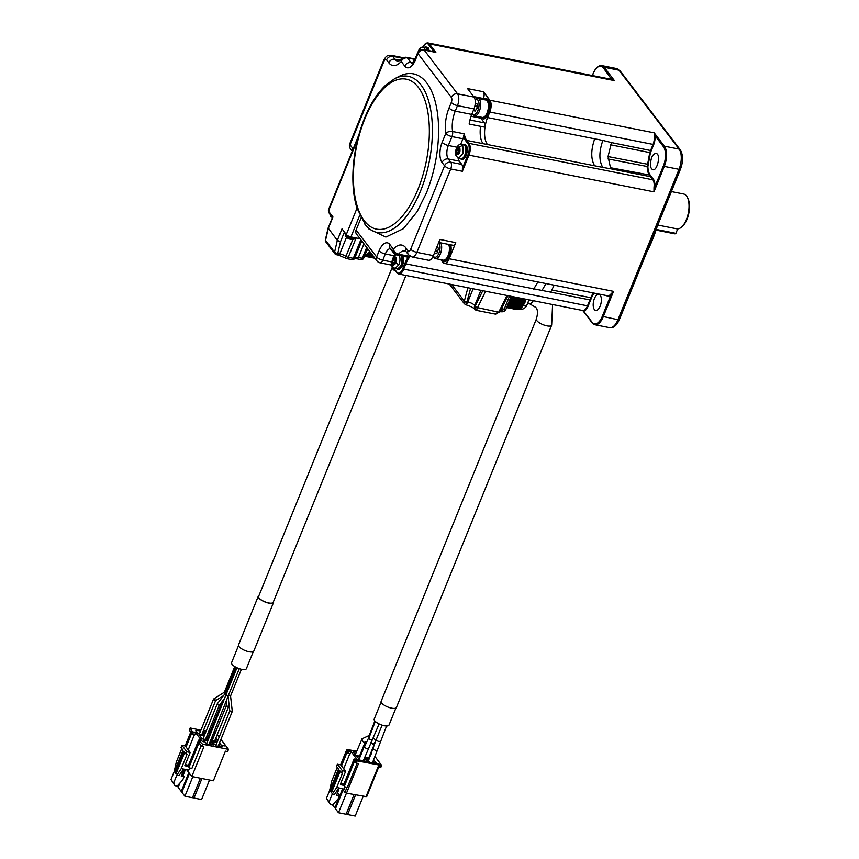 <?xml version="1.0" encoding="UTF-8"?>
<svg xmlns="http://www.w3.org/2000/svg" width="859" height="859" viewBox="0 0 859 859"><rect width="100%" height="100%" fill="white"/><g stroke="black" fill="none" stroke-linecap="round" stroke-linejoin="round"><path stroke-width="1.29" d="M356.098 230.062A5.068 4.145 142.7 0 0 356.474 234.013L376.983 260.932A5.068 4.145 -37.3 0 1 376.618 256.981L356.098 230.062L360.973 218.079M332.723 216.704L328.127 228.022L337.319 240.359L341.989 228.859L346.317 234.528A3.801 1.278 22.1 0 0 350.944 236.923L360.071 238.738M352.866 178.543C353.049 155.522 357.548 133.983 366.363 113.946C371.818 101.727 378.325 92.074 385.874 84.998L394.528 78.781A79.597 37.12 101.2 0 1 429.768 105.281A79.597 37.12 101.2 0 1 420.599 190.848A79.597 37.12 101.2 0 1 365.537 224.972L357 208.211A78.33 36.529 101.2 0 1 352.866 178.543A78.33 36.529 101.2 0 1 357.892 138.567L359.32 133.725M328.127 228.022L325.389 239.801A2.534 1.042 -166.9 0 0 325.54 240.305L328.288 228.505L332.959 217.005L328.621 211.325L329.351 208.877A3.801 1.278 -157.9 0 1 329.126 208.103L358.912 134.734M394.528 78.781L399.081 76.408A83.033 38.73 101.2 0 1 435.824 104.046A83.033 38.73 101.2 0 1 426.268 193.307L417.055 211.765L403.343 228.709L385.863 237.063L368.833 228.902L365.537 224.972A79.597 37.12 101.2 0 1 364.635 223.855M583.605 311.119L583.229 310.539A8.869 4.134 101.2 0 0 587.492 305.858L588.114 306.18A9.385 4.37 101.2 0 1 583.605 311.119L592.13 322.308A14.453 6.743 -78.8 0 0 602.299 316.316L610.953 294.991A9.385 4.37 101.2 0 1 606.669 295.603M397.341 273.065A0.762 0.623 -37.3 0 1 396.955 272.271L390.888 264.593M391.425 265.023A5.068 2.362 -78.8 0 0 392.005 264.808M391.833 261.974L382.792 260.18A5.068 2.362 101.2 0 1 380.032 262.833L391.113 265.034M390.351 248.638A10.147 4.735 -78.8 0 0 385.304 253.985L382.792 260.18A5.068 1.707 -157.9 0 1 376.618 256.981L379.13 250.796A15.215 7.097 101.2 0 1 389.825 244.482L393.39 249.153A5.068 4.145 142.7 0 0 393.755 253.104A5.068 5.068 0 0 0 396.804 255.005L407.81 257.185A5.068 2.362 -78.8 0 0 408.24 257.185A21.046 9.814 -78.8 0 0 404.9 263.38L402.656 268.91A8.118 3.78 101.2 0 1 396.955 272.271M408.24 257.185L410.14 256.497L398.479 254.189A20.283 9.46 -78.8 0 1 405.19 250.935L406.189 251.784A5.068 4.145 -37.3 0 1 405.824 247.832A25.351 11.822 -78.8 0 0 393.39 249.153A5.068 3.49 41.2 0 0 398.479 254.189A5.068 2.362 101.2 0 1 396.804 255.005M458.008 157.766A10.147 4.735 -78.8 0 0 459.286 161.159L461.755 164.413L450.76 162.233A5.068 4.145 142.7 0 0 444.565 165.787L442.084 162.534A15.215 7.097 101.2 0 1 442.17 142.304L445.789 133.392A5.068 1.707 22.1 0 0 451.952 136.592L448.334 145.493A10.147 4.735 -78.8 0 0 448.28 158.979L450.76 162.233A5.068 2.362 101.2 0 1 450.728 168.976A5.068 1.707 -157.9 0 1 444.565 165.787L410.709 249.164A5.068 1.707 22.1 0 0 416.873 252.353A8.869 4.134 101.2 0 1 412.052 257.002L428.555 260.266A8.869 4.134 101.2 0 0 433.376 255.628L439.926 239.478L455.764 242.625L449.214 258.774A8.869 4.134 101.2 0 1 444.393 263.412A8.869 4.134 101.2 0 1 442.976 262.446L440.86 259.676M449.064 107.955L451.308 102.425A3.801 1.772 -78.8 0 0 451.329 97.368A5.068 4.145 -37.3 0 1 457.525 93.824A8.869 4.134 101.2 0 1 457.482 105.625L455.227 111.155A5.068 1.707 -157.9 0 1 449.064 107.955A25.351 11.822 -78.8 0 0 445.789 133.392A5.068 2.813 -9.4 0 1 452.607 131.502A5.068 2.362 101.2 0 1 451.952 136.592L462.947 138.771L460.692 144.344M434.461 51.723L423.369 49.521A5.068 2.362 101.2 0 1 424.185 50.069A5.068 4.145 142.7 0 0 417.989 53.623L451.329 97.368M423.369 49.521A5.068 5.068 0 0 0 417.689 52.592A5.068 1.707 22.1 0 0 417.989 53.623L415.477 59.819A15.215 7.097 101.2 0 1 404.782 66.122L401.217 61.451A5.068 4.145 -37.3 0 1 407.413 57.897L410.978 62.567A10.147 4.735 -78.8 0 0 412.127 63.523M401.217 61.451A5.068 3.49 -138.8 0 1 401.808 58.981L398.222 61.419A20.283 9.46 -78.8 0 1 394.979 59.217A5.068 4.145 142.7 0 0 388.783 62.771A25.351 11.822 -78.8 0 0 401.217 61.451M383.608 60.409L349.753 143.786A5.068 1.707 22.1 0 0 350.043 144.827L383.909 61.451A5.068 1.707 -157.9 0 1 383.608 60.409C385.712 57.188 386.367 54.836 391.36 55.352A8.869 4.134 101.2 0 1 392.778 56.318A5.068 4.145 142.7 0 0 386.582 59.872L388.783 62.771M349.753 143.786A5.068 5.068 0 0 0 350.418 148.768L350.418 148.768A5.068 4.145 -37.3 0 1 350.043 144.827L352.523 148.07A15.215 7.097 101.2 0 1 353.124 149.004M594.407 298.578A8.236 3.844 101.2 0 1 598.884 294.272A8.236 3.844 101.2 0 1 601.053 303.098A8.236 3.844 101.2 0 1 595.684 310.432A8.236 3.844 101.2 0 1 594.407 298.578M593.311 292.951A17.051 7.956 -78.8 0 0 590.82 297.729L589.908 299.92L550.748 292.157L554.152 285.177M410.14 256.497A20.283 9.46 -78.8 0 0 405.824 263.853L550.748 292.157M402.946 256.218C404.181 263.273 402.646 267.729 398.361 269.619L395.988 268.502M611.984 79.447L614.4 80.606L611.984 79.447L427.975 42.95A8.869 4.134 101.2 0 1 429.382 43.916L435.846 52.388L424.185 50.069L457.525 93.824L474.028 97.088A8.869 4.134 101.2 0 1 473.975 108.889L471.731 114.419A20.283 9.46 -78.8 0 0 469.154 124.05L480.589 126.327A20.283 9.46 101.2 0 0 483.059 143.668L466.781 140.436A0.762 0.623 142.7 0 0 465.857 140.973L468.069 143.872A8.118 3.78 101.2 0 1 468.015 154.663L462.41 168.482L462.389 171.285L450.728 168.976L416.873 252.353L433.376 255.628M474.028 97.088L467.564 88.617L483.413 91.763L489.866 100.235A8.869 4.134 101.2 0 1 489.813 112.035L487.568 117.565A20.283 9.46 -78.8 0 0 484.991 127.196L480.589 126.327M401.808 58.981A5.068 5.068 0 0 1 406.608 57.349A5.068 2.362 101.2 0 1 407.413 57.897L414.918 59.389M654.257 233.745A88.735 41.382 101.2 0 1 651.766 240.252A88.735 41.382 101.2 0 1 649.082 246.49M404.9 263.38L405.824 263.853L403.58 269.382A8.869 4.134 101.2 0 1 398.759 274.032L582.789 310.529L592.184 322.898A0.762 0.623 -37.3 0 0 592.527 323.102A15.215 7.097 -78.8 0 0 594.954 324.756A15.215 7.097 -78.8 0 0 603.222 316.799L613.551 291.362L610.953 294.991L610.448 294.487A8.869 4.134 101.2 0 1 607.624 295.786L444.393 263.412M653.946 188.153L654.698 187.251L653.957 191.836L654.021 187.187L654.698 187.251L663.363 165.927L664.286 166.41A15.215 7.097 -78.8 0 0 664.372 146.17L654.204 132.834L654.912 135.518L654.161 134.938L654.204 132.834L489.866 100.235M449.214 258.774L613.551 291.362L610.448 294.487M455.764 242.625A5.068 2.362 101.2 0 1 453.015 245.277L438.724 242.442M441.054 259.708A10.147 4.735 -78.8 0 0 443.061 261.404L444.157 261.619A10.147 4.735 -78.8 0 0 449.665 256.315A10.147 4.735 -78.8 0 0 450.674 244.815M462.41 168.482A5.068 2.362 -78.8 0 0 461.755 164.413M551.661 289.966L590.82 297.729L591.432 298.041L588.114 306.18M402.656 268.91L587.492 305.858L589.908 299.92L590.52 300.253M541.782 290.825L546.013 283.567M401.851 256.003C403.075 263.047 401.55 267.514 397.255 269.404M462.947 138.771A5.068 2.362 -78.8 0 0 463.645 136.001A21.046 9.814 -78.8 0 0 465.857 140.973M462.453 144.559L465.063 144.441C467.629 145.987 468.015 149.638 466.244 155.382C465.02 158.185 463.645 159.506 462.11 159.355L459.737 158.239M471.731 114.419L455.227 111.155A20.283 9.46 -78.8 0 0 452.607 131.502L464.268 133.811L463.645 136.001M480.353 117.447A10.147 4.735 -78.8 0 0 480.815 118.188L484.369 122.858A5.068 2.362 101.2 0 1 484.991 127.196A20.283 9.46 -78.8 0 0 487.461 144.537L602.739 167.408L611.372 168.933L610.513 167.741M654.161 134.938L654.225 135.701L654.912 135.518A9.385 4.37 101.2 0 1 653.667 144.731L650.381 152.891L649.758 152.58L647.181 166.732A17.051 7.956 -78.8 0 0 649.662 175.504L650.531 176.707L611.372 168.933M435.846 52.388L433.978 51.69M483.413 91.763A5.068 2.362 101.2 0 1 483.381 98.506L482.994 99.451M480.041 116.964A10.147 4.735 -78.8 0 0 482.039 118.649L483.145 118.864A10.147 4.735 -78.8 0 0 488.653 113.56A10.147 4.735 -78.8 0 0 487.085 98.968L485.99 98.753A10.147 4.735 -78.8 0 0 483.499 99.547M424.443 47.224L425.957 46.88L428.265 47.921L429.253 50.692M646.763 252.202A87.468 40.792 -78.8 0 0 652.432 239.886A87.468 40.792 -78.8 0 0 657.221 226.422M651.562 157.831C652.679 154.996 654.171 153.568 656.04 153.525C661.301 153.707 657.21 171.403 652.829 169.685C650.166 168.428 649.748 164.477 651.562 157.831M650.381 152.891L647.869 166.635A16.546 7.72 -78.8 0 0 650.284 175.15L610.502 167.741L608.032 156.563M443.061 261.404A10.147 4.735 -78.8 0 0 448.57 256.1A10.147 4.735 -78.8 0 0 449.579 244.6M401.228 255.885C402.925 262.242 401.647 266.537 397.384 268.781L395.183 268.341L398.973 264.69C400.326 260.814 400.337 257.721 399.006 255.424M463.967 144.215C466.534 145.772 466.92 149.423 465.138 155.157C463.924 157.959 462.539 159.291 461.004 159.14M602.739 167.408C598.927 160.687 598.959 151.689 602.846 140.425L611.479 142.583L608.043 156.563L647.879 164.305M464.268 133.811A20.283 9.46 -78.8 0 0 466.781 140.436L468.993 143.346L652.904 179.821L650.531 176.707L651.154 176.353L653.527 179.467A9.385 4.37 101.2 0 1 654.698 187.251M651.251 150.669L611.479 142.583M482.039 118.649A10.147 4.735 -78.8 0 0 487.558 113.345A10.147 4.735 -78.8 0 0 485.99 98.753M611.576 79.372L603.297 67.797A0.762 0.623 -37.3 0 1 604.231 67.27A15.215 7.097 -78.8 0 0 601.805 65.617C598.39 65.316 595.491 67.99 593.097 73.638L593.236 73.552M425.957 46.88L427.17 47.707L428.147 50.466M608.022 158.958L647.869 166.635M448.602 244.396A8.869 4.134 101.2 0 1 448.591 254.21A8.869 4.134 101.2 0 1 443.308 260.159L435.534 258.613A8.869 4.134 101.2 0 1 433.645 256.884L433.215 255.993A7.688 3.586 101.2 0 0 439.314 252.095A7.688 3.586 101.2 0 0 438.638 242.657M463.839 144.838C468.037 145.235 465.159 159.753 461.133 158.518L458.931 158.077L463.151 153.192L462.754 145.16L461.648 144.398L463.839 144.838M489.813 112.035L653.055 144.409L649.758 152.58L610.599 144.817M475.091 99.773L475.575 99.343A8.869 4.134 101.2 0 1 477.969 98.452L485.743 99.998A8.869 4.134 101.2 0 1 486.613 100.406A8.869 4.134 101.2 0 1 487.858 110.489A8.869 4.134 101.2 0 1 482.286 117.404L474.522 115.868A8.869 4.134 101.2 0 1 472.633 114.129L472.214 113.248A7.688 3.586 101.2 0 0 477.969 110.306A7.688 3.586 101.2 0 0 477.475 99.762A7.688 3.586 101.2 0 0 475.091 99.816M425.581 49.962L423.627 47.062L425.828 47.503L427.782 50.391M440.828 242.861A8.869 4.134 101.2 0 1 440.817 252.664A8.869 4.134 101.2 0 1 435.534 258.613M477.969 98.452A8.869 4.134 101.2 0 1 478.85 98.86A8.869 4.134 101.2 0 1 480.084 108.953A8.869 4.134 101.2 0 1 474.522 115.868M395.398 263.058L393.841 263.52L393.422 264.529L392.778 263.681L392.788 260.277L393.454 258.656L393.851 259.193L395.247 257.603L395.881 261.855L395.226 263.477L394.818 262.94L393.841 263.52M393.851 259.193L395.752 258.795M437.424 245.642L438.401 248.842L437.113 252.943L434.944 253.813L434.611 252.589M393.701 263.863L392.778 263.681M395.387 263.101L394.99 260.717L392.788 260.277M394.99 260.717L395.645 259.096M459.232 149.208L459.629 151.592L458.974 153.213L458.566 152.677L457.181 154.276L456.537 150.024L457.203 148.403L457.6 148.929L458.588 148.349L458.996 147.34L459.651 148.188L459.232 149.208M459.146 152.795L457.589 153.256M457.6 148.929L459.501 148.532M475.274 102.973L477.217 104.079L476.981 108.32L474.984 111.198L473.502 110.049M437.628 251.29L435.32 250.828M437.897 246.984L436.963 246.791M457.45 153.6L456.526 153.417M459.136 152.848L458.738 150.454L456.537 150.024M458.738 150.454L459.404 148.832M475.607 110.306L473.567 109.898M477.089 106.312L474.887 105.882M671.373 191.568L683.667 194.005A17.749 8.279 101.2 0 1 687.425 197.473A17.749 8.279 101.2 0 1 686.405 219.539A17.749 8.279 101.2 0 1 681.563 227.055A17.749 8.279 101.2 0 1 676.913 228.848L657.779 225.058M681.563 227.055L682.561 226.164A16.482 7.688 -78.8 0 0 687.06 219.174A16.482 7.688 -78.8 0 0 688.016 198.687L687.425 197.473M328.621 211.325A3.801 1.278 -157.9 0 1 328.406 210.541L329.18 208.619M367.609 248.616L363.776 258.044A2.534 0.859 -157.9 0 1 362.315 258.248L366.707 247.435M368.114 249.293A11.919 5.562 101.2 0 1 366.814 250.581M344.427 232.048L340.475 241.776L337.319 240.359L334.581 252.159A2.534 2.072 142.7 0 0 334.881 253.759A2.534 2.534 0 0 0 336.406 254.715L338.5 255.123M329.104 211.948L329.008 212.173A6.088 2.051 22.1 0 0 331.606 215.233M356.109 237.954L348.249 257.324L353.317 258.323A2.534 1.181 101.2 0 1 351.943 259.654A2.534 2.534 0 0 0 354.724 258.258L354.724 258.258A2.534 2.384 -154.5 0 0 354.778 258.13A2.534 0.859 -157.9 0 1 353.317 258.323L360.855 239.758M361.757 240.95L354.778 258.13A7.355 2.48 -157.9 0 1 358.418 257.475L363.958 243.838M346.531 237.213L339.81 253.781L337.78 253.384L340.475 241.776M338.467 255.123L345.984 258.291A2.534 1.17 -57.1 0 0 346.467 258.366A2.534 1.181 -78.8 0 0 346.875 258.645A2.534 1.181 -78.8 0 0 348.249 257.324A2.534 0.859 -157.9 0 1 345.93 256.379L352.824 239.414M360.533 259.3A2.534 1.181 -78.8 0 0 360.941 259.579L360.941 259.579A2.534 1.181 -78.8 0 0 362.315 258.248L358.418 257.475L356.549 258.505M369.842 251.547L367.18 254.554L364.721 255.724M365.848 255.445L374.052 257.077L365.88 255.445M367.18 254.554L373.01 255.714L367.19 254.565M485.603 291.255L477.54 307.64A2.029 0.891 -153.8 0 1 475.177 306.137L474.963 306.695A2.029 1.009 18.9 0 0 477.411 307.962L476.53 310.26A2.029 1.954 140.6 0 1 475.113 309.519L474.963 306.695M470.603 288.28L466.963 301.788A2.029 0.805 -164.9 0 1 464.418 300.736L464.311 301.079A2.029 1.009 18.9 0 0 466.759 302.347L467.779 301.949L473.116 288.774M449.751 284.501L450.191 285.188L449.74 284.512M464.236 303.506L465.814 304.773C470.345 306.148 473.438 307.715 475.081 309.487A5.068 4.145 -37.3 0 1 475.081 309.487A5.068 4.145 -37.3 0 1 474.716 305.536A5.702 1.922 22.1 0 0 467.779 301.949A5.068 2.362 101.2 0 1 465.965 304.408A2.029 1.901 163.3 0 1 464.236 303.506L464.311 301.079L451.694 284.533M507.927 295.679L500.088 311.613A2.029 0.891 -153.8 0 1 498.886 311.871L494.591 313.975L476.498 310.378L475.091 309.498M477.54 307.64L498.703 312.182A2.029 0.762 33 0 0 499.798 312.139L499.798 312.139A2.029 0.762 33 0 0 499.831 311.849M336.406 254.715A2.534 1.181 101.2 0 0 337.78 253.384A2.534 1.042 13.1 0 1 334.581 252.159L325.54 240.305A2.534 2.072 142.7 0 0 325.84 241.905L334.881 253.759M354.724 258.258L354.273 258.774L356.99 258.795M338.113 254.855L339.81 253.781A7.355 2.48 -157.9 0 1 345.93 256.379A2.534 1.17 -57.1 0 0 345.984 258.291A2.534 2.534 0 0 0 346.875 258.645L351.943 259.654M354.627 237.653A6.088 2.051 -157.9 0 1 351.041 236.944M346.016 234.142A6.088 2.051 -157.9 0 1 345.264 233.154M466.759 302.347L466.136 304.516M509.559 296.001L504.169 309.272L500.121 311.559M517.054 309.573L506.638 307.522L517.236 309.38M518.75 308.95L518.245 309.573L506.735 307.275M520.2 308.08L519.566 309.111L507.003 306.609L519.566 309.111M526.052 299.276L524.645 303.313L520.898 308.22L507.433 305.546L520.898 308.22M345.017 232.832L344.931 233.057A6.088 2.051 22.1 0 0 349.312 237.041A6.088 2.051 22.1 0 0 355.991 237.922M332.68 216.801A4.435 1.493 -157.9 0 1 329.963 214.235A4.435 1.493 -157.9 0 1 329.996 214.127A4.435 1.493 -157.9 0 1 330.017 214.095L330.35 216.028L332.369 217.574M519.781 308.853L521.434 309.176A15.215 7.097 -78.8 0 0 525.128 307.608A15.215 7.097 -78.8 0 0 526.395 306.255L522.777 305.536M529.187 299.898L526.395 306.255L528.994 299.855M330.565 216.221A3.586 1.213 22.1 0 0 330.973 216.651L331.005 216.661A3.554 1.203 22.1 0 0 332.369 217.563M526.707 306.008A14.71 6.861 101.2 0 1 525.525 307.254A14.71 6.861 101.2 0 1 525.321 307.425M346.488 237.116A3.586 1.213 22.1 0 0 346.896 237.535L346.918 237.556A3.554 1.203 22.1 0 0 350.032 239.156L350.043 239.167A3.586 1.213 22.1 0 0 351.589 239.478M395.913 271.423A7.86 2.652 22.1 0 1 392.735 268.899A7.86 2.652 -157.9 0 1 392.262 267.289L258.634 596.382A7.86 2.652 22.1 0 0 268.663 602.943A7.86 2.652 22.1 0 0 273.205 602.299L405.92 275.449M258.946 595.609A8.236 2.781 22.1 0 0 258.28 596.243A8.236 2.781 22.1 0 0 258.215 596.629A8.236 2.781 22.1 0 0 265.41 602.127A8.236 2.781 22.1 0 0 273.549 602.438A8.236 2.781 22.1 0 0 273.516 601.525M551.661 325.174A8.236 2.781 22.1 0 1 550.093 326.055A8.236 2.781 22.1 0 1 542.448 324.434A8.236 2.781 22.1 0 1 536.875 320.665A8.236 2.781 -157.9 0 1 536.392 318.979L381.149 701.298A8.236 2.781 22.1 0 0 387.205 706.742A8.236 2.781 22.1 0 0 396.418 707.494L551.661 325.174L552.584 304.537M258.28 596.243L238.523 644.894A8.236 2.781 22.1 0 0 238.458 645.281A8.236 2.781 22.1 0 0 245.653 650.778A8.236 2.781 22.1 0 0 253.792 651.101L273.549 602.438M381.128 702.028L374.202 719.09A7.989 2.695 22.1 0 0 380.075 724.373A7.989 2.695 22.1 0 0 388.998 725.093L395.924 708.031M238.501 645.624L231.576 662.686A7.989 2.695 22.1 0 0 231.511 663.062A7.989 2.695 22.1 0 0 238.48 668.388A7.989 2.695 22.1 0 0 246.372 668.699L253.308 651.637M372.967 738.053L376.296 740.254C378.529 741.661 379.85 741.865 380.236 740.845M369.939 735.508L368.983 736.99M374.846 720.937L368.812 736.571M370.562 742.391L372.924 744.141L374.685 742.552M375.523 741.843L374.664 743.379M362.702 738.89L361.575 739.953L364.066 742.391L366.825 741.489M355.261 754.707L361.575 739.953M375.308 721.42L368.661 738.547C370.852 740.071 372.119 740.394 372.462 739.492M363.174 761.117L379.109 723.922M372.409 762.953L386.582 725.995M235.838 667.196L225.112 693.61L226.089 694.534M224.392 692.171L234.743 666.563M225.004 692.193C224.016 692.375 224.242 692.966 225.702 693.965M236.966 667.754L225.928 694.942L227.571 695.618L228.247 695.833L239.274 668.678M228.73 695.565L230.556 696.005L241.411 669.268M368.532 738.096L364.313 747.212C366.503 748.737 367.77 749.048 368.114 748.146M373.364 748.747L373.482 749.209C375.727 750.626 377.037 750.82 377.423 749.81M369.681 757.799L369.016 757.294M360.479 755.877L359.792 755.426M355.443 754.256L354.831 754.127M227.796 706.978L228.515 706.452C225.949 705.722 225.713 705.894 227.796 706.978L228.515 706.452L227.796 706.978M212.033 740.866L226.142 706.141L226.679 700.096M218.691 705.164L219.27 704.981C216.951 703.639 216.758 703.704 218.691 705.164L219.27 704.981M225.112 693.6L217.166 703.983L202.928 739.062M222.674 700.88L223.233 702.243M214.986 700.697L215.609 700.16C213.376 698.507 213.172 698.689 214.986 700.697L215.609 700.16M224.317 692.225L213.558 699.043L199.267 734.252M225.928 694.942L206.59 743.862M222.932 709.77L222.395 709.641L222.932 709.77M228.086 696.262L229.761 711.048L215.695 745.666M232.166 711.273C229.428 710.865 229.256 710.93 231.672 711.477L232.166 711.273M369.488 758.293L364.86 756.962M369.907 755.082L370.583 755.587M370.369 755.319L369.477 757.531M360.243 756.457L355.508 755.029L353.124 751.893L356.345 752.044M360.683 753.214L361.381 753.665M361.263 753.515L360.361 755.716M353.779 751.528L353.457 752.334M356.71 751.153L346.843 749.488L347.734 750.648L351.073 751.604L356.914 759.27L354.101 759.002L357.14 760.881L381.718 765.509L375.007 756.543M371.217 754.03L370.401 753.869M361.972 752.194L361.167 752.033M379.367 764.897L377.262 763.866L379.463 764.306L378.916 764.317L379.367 764.897M358.632 760.054L359.298 760.924L356.668 759.764L358.557 760.215M349.463 750.476L351.664 750.916L349.463 750.476M370.777 755.125L370.24 754.492L370.981 754.599M373.644 759.914L376.425 763.254L369.821 762.438L365.891 758.508L369.316 758.69M364.42 758.046L367.319 761.45L360.716 760.634L356.786 756.704L360.082 756.865M343.793 785.33L341.334 784.836A1.267 1.042 -37.3 0 1 340.679 783.515L345.619 771.35L342.322 770.695L341.42 772.907L342.526 773.121L336.685 787.499L342.623 788.68A1.772 1.45 -37.3 0 1 343.536 790.538L345.039 786.833M342.032 788.562L344.953 792.385L346.499 793.19L366.514 796.669M348.614 750.82L347.981 753.386L350.182 753.815L351.073 751.604M343.686 768.805L349.796 753.74M343.772 784.439A1.267 1.042 142.7 0 0 343.858 785.427L344.749 786.586A1.267 1.042 -37.3 0 1 344.652 785.598L343.772 784.439L354.101 759.002M354.982 760.161L344.652 785.598M344.749 786.586A1.267 1.042 -37.3 0 0 345.307 786.919L347.38 787.327L357.14 763.275M355.862 760.333L354.96 762.545L356.238 763.093L357.14 760.881M346.499 793.19L358.525 763.554L356.238 763.093M381.192 766.357L378.336 766.282L365.859 797.023M340.615 764.843L346.843 749.488M341.517 765.96L347.734 750.648M347.981 753.386L348.872 751.174M373.815 763.232L373.139 762.33L374.03 760.118M366.224 758.948L366.557 758.143M368.425 760.902L367.598 760.741M363.518 760.258L364.71 761.428M364.023 760.526L364.925 758.314M357.119 757.133L357.441 756.339M358.493 758.937L359.18 759.077M208.962 737.645L209.285 736.839L208.63 737.205L209.059 737.774M210.809 740.061L217.166 742.047M217.885 740.275L216.769 738.815L215.588 741.736M215.759 738.3L216.769 738.815M211.905 737.366L213.343 737.645M199.857 735.841L200.179 735.036L199.524 735.401L201.908 738.536L208.061 740.243M208.78 738.472L207.663 737.011L206.482 739.932M206.654 736.485L207.663 737.011M200.179 735.036L204.227 735.841M205.301 732.834L205.763 732.061M208.243 732.555L209.682 732.845M205.398 732.963L204.968 732.405L205.623 732.04M209.585 736.474L207.148 735.261M213.504 737.247L212.066 736.958M213.215 734.155L214.224 735.476M196.196 731.03L196.518 730.236L200.566 731.041M204.399 735.444L198.246 733.726L195.863 730.59L196.518 730.236M202.821 735.121L204.002 732.212L205.118 733.672M202.992 731.685L204.002 732.212M207.889 740.641L203.186 740.2L207.116 744.13L213.708 744.946L210.315 741.296M203.519 740.641L203.841 739.846M210.144 744.732L211.325 741.822M217.005 742.455L212.946 741.65L212.624 742.444M212.946 741.65L212.291 742.015L216.221 745.945L222.825 746.761L219.421 743.099M219.249 746.546L220.43 743.626M343.933 784.02A1.267 1.042 -37.3 0 1 343.353 784.052L340.679 783.526M337.243 767.431L331.735 781.003L329.609 790.581L326.42 798.441L329.072 801.919L332.261 794.07L336.685 787.499M345.619 771.35L340.669 764.854L337.372 764.199L336.47 766.411L338.51 769.073L330.167 789.614L331.048 790.774L339.391 770.244L341.42 772.907M342.591 788.669A1.772 1.45 -37.3 0 1 342.473 789.142L334.838 807.932L335.697 808.104M379.646 767.248A1.267 0.591 -78.8 0 0 379.85 767.388A1.267 0.591 -78.8 0 0 380.537 766.722L380.988 765.616M200.942 730.118L190.172 727.981L192.276 731.718L195.648 732.706L201.478 740.372L199.159 740.233M186.607 769.664L191.825 776.504L213.376 780.788L225.412 751.153L227.614 751.582L228.515 749.37L202.552 744.227L199.578 741.296L198.697 740.136L199.277 739.932M228.515 749.37L220.913 739.406M219.163 737.119L217.252 734.606M215.244 732.952L213.816 732.673M210.047 731.922L208.619 731.643M206.139 731.149L203.422 730.612M195.1 731.997L196.818 732.34L195.1 731.997M222.964 745.354L224.392 745.923L222.9 745.494M202.08 741.156L204.077 741.908L202.08 741.156M339.981 788.154L338.285 788.841L334.462 794.5L332.261 794.07M337.372 764.199L342.322 770.695M340.164 771.253L331.37 792.9L330.167 789.614M377.745 764.091L378.948 764.671L377.713 764.177M188.379 766.432L184.803 765.723L190.193 752.452L186.886 751.797L185.995 754.009L187.09 754.223L181.26 768.601L187.198 769.782A1.772 1.45 -37.3 0 1 188.11 771.64L189.603 767.946M200.458 741.478L199.556 743.69L201.65 746.439L203.851 746.868L191.825 776.504M189.345 767.721L188.454 766.561A1.267 1.042 -37.3 0 1 188.368 765.573L189.248 766.733A1.267 1.042 142.7 0 0 189.903 768.053L191.879 768.451L201.113 745.719M195.648 732.706L194.746 734.917L192.545 734.488L193.146 731.889M194.327 734.842L188.228 749.875M188.368 765.573L198.697 740.136M189.248 766.733L199.578 741.296M202.552 744.227L201.65 746.439M190.752 732.126L189.27 730.193L190.172 727.981M185.147 745.934L191.385 730.558M192.276 731.718L186.059 747.029M193.447 732.276L192.545 734.488M329.072 801.919L330.371 804.561L332.573 805.001L338.167 798.827L339.52 795.509L336.556 795.187L338.586 790.183L337.512 789.969M338.586 790.183L337.812 789.539M338.145 789.604L338.586 788.519M331.37 792.9L331.048 790.774M330.371 804.561L326.42 798.441M332.583 804.98L334.838 807.932M343.085 789.936L335.45 808.738L338.5 812.743L346.091 814.246L354.026 794.682M346.435 793.179L338.5 812.743M346.531 813.14L347.605 814.547L355.197 816.05L363.142 796.486M355.551 794.983L347.605 814.547M185.243 764.628L187.917 765.154A1.267 1.042 142.7 0 0 188.55 765.111M181.818 748.533L176.299 762.105L174.173 771.683L170.984 779.543L173.636 783.021L176.825 775.172L179.026 775.602L183.45 769.041M190.193 752.452L185.233 745.956L181.936 745.301L181.045 747.513L183.074 750.175L174.731 770.716L175.623 771.876L183.955 751.335L185.995 754.009M337.501 792.857L339.52 795.509M188.873 772.638L181.238 791.44L178.178 787.435L180.014 782.936M183.107 775.312L185.49 769.439M189.474 773.433L181.84 792.234L184.9 796.239L192.824 776.708M184.9 796.239L192.48 797.743L200.415 778.211M209.521 780.015L201.597 799.557L194.005 798.043L192.931 796.647M201.94 778.512L194.005 798.043M184.621 769.267L182.495 774.517M178.318 784.804L177.577 786.629L177.158 786.082M186.886 751.797L181.936 745.301M181.26 768.601L176.825 775.172M174.731 770.716L175.945 774.002L184.739 752.355M224.145 745.859L223.254 745.429M223.523 745.462L224.145 745.816M656.255 229.439L675.893 233.337L677.697 228.902M182.097 791.611L181.238 791.44M177.577 786.629L178.436 786.801M183.3 769.277L183.16 771.285L182.087 771.071M183.16 771.285L181.228 776.042L184.084 776.611L182.742 779.929L177.137 786.103L174.946 785.663L173.636 783.021M175.945 774.002L175.623 771.876M170.984 779.543L174.946 785.663M656.04 230.105L675.002 233.863L675.893 233.337M184.084 776.611L182.076 773.959M359.674 215.426L350.944 236.923M357 208.211L346.317 234.528M329.351 208.877L357.892 138.589M405.824 247.832L408.036 250.742A3.801 1.772 -78.8 0 0 410.709 249.164M386.582 59.872A3.801 1.772 -78.8 0 0 383.909 61.451M364.291 220.795A76.44 35.649 -78.8 0 0 427.997 151.087A76.44 35.649 -78.8 0 0 381.815 90.496A76.44 35.649 -78.8 0 0 364.291 220.795M352.523 148.07A5.068 4.145 142.7 0 0 352.34 150.937M468.069 143.872A0.762 0.623 142.7 0 1 468.993 143.346A8.869 4.134 101.2 0 1 468.95 155.146L653.957 191.836L664.286 166.41L679.029 169.33L617.954 319.72A2.534 0.859 22.1 0 0 619.425 319.516C616.633 325.604 613.38 328.321 609.697 327.676A15.215 7.097 -78.8 0 0 617.954 319.72L602.299 316.316M609.697 327.676L594.954 324.756L592.184 322.898A0.762 0.623 -37.3 0 1 592.13 322.308M394.41 255.789L385.304 253.985A5.068 1.707 -157.9 0 1 379.13 250.796M390.813 248.68L390.201 248.434A5.068 4.145 -37.3 0 1 389.825 244.482M406.189 251.784L408.401 254.683A5.068 4.145 -37.3 0 1 408.036 250.742M459.286 161.159L448.28 158.979A5.068 4.145 142.7 0 0 442.084 162.534M456.902 147.19L448.334 145.493A5.068 1.707 -157.9 0 1 442.17 142.304M473.975 108.889L457.482 105.625A5.068 1.707 -157.9 0 1 451.308 102.425M417.689 52.592L415.176 58.777A5.068 1.707 22.1 0 0 415.477 59.819M404.782 66.122A5.068 4.145 -37.3 0 1 410.978 62.567L412.76 62.922M402.581 58.262L392.778 56.318L394.979 59.217L400.466 60.302M468.015 154.663L468.95 155.146L462.389 171.285M594.074 293.102A16.546 7.72 -78.8 0 0 591.432 298.041M432.957 256.562L433.548 256.68M537.874 281.956L533.643 289.204M619.425 319.516L680.489 169.126A2.534 0.859 22.1 0 1 679.029 169.33A15.215 7.097 -78.8 0 0 679.104 149.101L664.372 146.17A0.762 0.623 -37.3 0 0 663.438 146.706L654.912 135.518M620.091 70.867L616.537 68.537A15.215 7.097 -78.8 0 1 618.974 70.191A2.534 2.072 -37.3 0 1 620.091 70.867L680.231 149.767A2.534 2.072 -37.3 0 0 679.104 149.101L618.974 70.191L604.231 67.27L614.4 80.606L429.382 43.916A0.762 0.623 142.7 0 0 428.458 44.443L433.924 51.615M603.297 67.797A14.453 6.743 -78.8 0 0 593.139 73.788L592.42 75.571M593.139 73.788L592.323 75.549M653.527 179.467L652.904 179.821A8.869 4.134 101.2 0 1 654.021 187.187M469.937 120.002L484.369 122.858M483.059 143.668L487.461 144.537M654.225 135.701A8.869 4.134 101.2 0 1 653.055 144.409L653.667 144.731M483.381 98.506L473.631 96.573M423.111 46.998A8.118 3.78 101.2 0 1 428.458 44.443M610.932 79.243A9.385 4.37 101.2 0 1 611.833 78.985M663.363 165.927A14.453 6.743 -78.8 0 0 663.438 146.706M650.284 175.15L651.154 176.353M480.815 118.188L471.043 116.255M487.568 117.565L594.707 138.814C590.82 150.078 590.788 159.065 594.6 165.787M594.707 138.814L602.846 140.425M396.042 254.79L393.325 257.142L392.788 259.031C395.849 255.391 396.879 256.755 395.881 263.101L398.973 264.69M395.881 263.101C392.821 266.741 391.79 265.377 392.788 259.031M461.648 144.398C457.117 142.938 453.563 153.385 456.698 156.649L456.516 154.674C455.571 149.477 456.612 146.9 459.662 146.932L462.754 145.16M459.662 146.932C460.607 152.14 459.554 154.717 456.516 154.674M418.44 51.315L418.032 51.905M418.72 50.992L421.554 49.489M394.27 262.886L393.186 262.671M395.398 261.254L393.197 260.814M458.019 152.623L456.934 152.408M459.146 150.991L456.945 150.55M464.418 300.736L467.919 287.744M498.886 311.871L506.939 295.485M480.89 290.321L474.716 305.536L475.177 306.137L482.769 290.696M511.18 296.323L505.93 309.261A2.029 0.687 -157.9 0 1 504.169 309.272A5.702 1.922 22.1 0 0 501.527 308.692M364.538 256.165L374.921 258.215L364.549 256.154M364.646 255.918L374.685 257.904L364.635 255.939M364.667 255.864L374.631 257.84M365.966 255.359L373.944 256.938M366.492 254.414L367.115 254.532M367.308 254.436L372.881 255.542M367.781 253.373L371.84 254.178M371.711 253.996L367.899 253.244M368.49 253.276L371.625 253.899M368.629 253.115L371.453 253.673M369.026 251.955L370.347 252.224M370.186 252.009L369.145 251.794M506.756 307.221L518.342 309.519M507.046 306.513L519.684 309.025M507.497 305.417L521.026 308.102M507.927 304.344L521.499 307.028M521.617 306.91L507.98 304.204M508.013 304.118L522.208 306.931M508.088 303.946L522.347 306.77M508.549 302.808L522.744 305.621M522.863 305.46L508.625 302.636M508.732 302.357L523.475 305.289M508.818 302.153L523.603 305.085M509.29 300.972L523.915 303.871M524.022 303.689L509.376 300.779M509.559 300.317L524.645 303.313M509.655 300.081L524.763 303.077M510.139 298.9L524.978 301.842M525.074 301.627L510.225 298.685M510.482 298.052L525.687 301.069M510.59 297.794L525.794 300.811M511.051 296.634L525.901 299.587M525.987 299.351L511.148 296.409M332.54 216.457A4.435 1.493 -157.9 0 1 330.35 214.814A4.435 1.493 -157.9 0 1 330.049 214.116M354.133 238.351A4.435 1.493 -157.9 0 1 350.536 238.448A4.435 1.493 -157.9 0 1 346.177 235.924A4.435 1.493 -157.9 0 1 345.909 235.012L345.909 235.012C343.106 237.041 355.078 241.68 354.133 238.351L354.155 238.319M533.256 300.704A8.236 3.844 101.2 0 1 529.402 303.678L527.78 303.356M347.036 787.263L344.953 792.385M340.594 783.87L341.334 784.836M187.917 765.154L188.325 765.691M398.759 274.032L397.008 272.861L390.963 264.926M376.983 260.932A5.068 5.068 0 0 0 380.032 262.833M390.201 248.434L393.755 253.104M408.401 254.683L412.052 257.002M415.176 58.777L411.869 63.695L412.588 63.673M350.418 148.768L352.244 151.173M391.36 55.352L403.429 57.746M616.537 68.537L601.805 65.617M680.231 149.767C683.249 154.953 683.334 161.406 680.489 169.126M406.608 57.349L415.069 59.024M427.975 42.95C425.817 42.8 424.067 44.367 422.714 47.653M392.638 258.516C391.21 264.185 392.058 267.46 395.183 268.341M456.698 156.649L458.931 158.077M423.627 47.062C421.565 46.773 419.815 48.05 418.376 50.917M395.43 262.951L394.592 262.79M395.43 259.611L394.077 259.343M459.178 152.698L458.341 152.526M459.178 149.348L457.826 149.079M357 258.795L360.941 259.579A2.534 2.534 0 0 0 363.776 258.044M450.202 285.188L464.418 303.85M494.601 313.975L495.793 314.093L500.088 311.613M364.527 256.197L374.964 258.269M505.93 309.261C504.781 311.473 502.859 312.247 500.163 311.57L500.163 311.57M506.617 307.554L516.968 309.616M506.724 307.297L518.245 309.573M325.389 239.801A2.534 2.534 0 0 0 325.84 241.905M536.392 318.979C538.024 313.095 537.777 309.219 535.64 307.339L529.402 303.678M368.887 735.605L361.854 738.89M376.167 739.782L382.115 725.146M374.642 743.432L368.672 758.132M365.118 742.294L359.438 756.296M376.156 739.803L368.178 761.504M228.881 703.328L228.591 706.667M224.725 698.195L219.335 705.228M223.555 695.64L215.523 700.686M228.247 695.833L209.005 744.506M230.556 695.994L232.295 711.37M364.184 746.772L358.976 759.581M228.58 706.732L214.449 741.51M219.346 705.218L205.344 739.706M222.556 701.116L208.372 736.056M215.598 700.633L201.682 734.907M232.295 711.392L218.111 746.321M366.589 796.927L378.679 767.141L379.85 767.388A1.267 1.267 0 0 0 381.267 766.615L381.718 765.509"/></g></svg>
